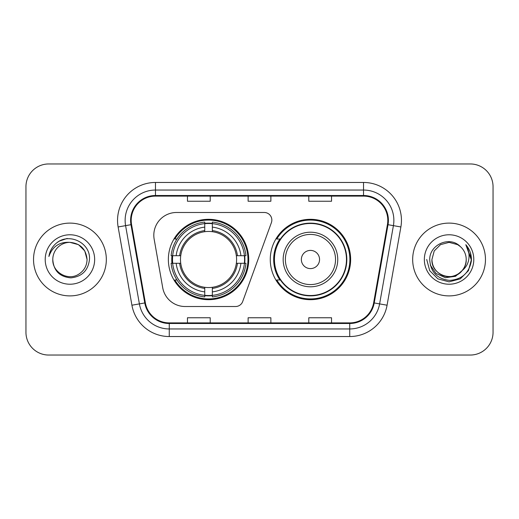 <?xml version="1.0" encoding="UTF-8"?>
<svg xmlns="http://www.w3.org/2000/svg" width="519" height="519" viewBox="0 0 519 519"><rect width="100%" height="100%" fill="white"/><g stroke="black" fill="none" stroke-linecap="round" stroke-linejoin="round"><path stroke-width="0.78" d="M153.812 235.237A22.745 22.745 0 0 0 154.156 239.188L162.713 287.714A22.745 22.745 0 0 0 185.114 306.515L235.561 306.515A7.584 7.584 0 0 0 242.691 301.526L271.392 222.664A7.584 7.584 0 0 0 264.268 212.485L176.557 212.485A22.745 22.745 0 0 0 153.812 235.237M270.269 259.5A40.19 40.19 0 0 0 310.459 299.69A40.19 40.19 0 0 0 350.643 259.5A40.19 40.19 0 0 0 310.459 219.31A40.19 40.19 0 0 0 270.269 259.5M168.357 259.5A40.19 40.19 0 0 0 208.541 299.69A40.19 40.19 0 0 0 248.731 259.5A40.19 40.19 0 0 0 208.541 219.31A40.19 40.19 0 0 0 168.357 259.5M171.964 263.289A36.778 36.778 0 0 1 171.964 255.711M279.903 279.975A36.778 36.778 0 0 1 279.903 239.025M25.95 186.704L25.95 332.296A22.745 22.745 0 0 0 48.695 355.041L470.305 355.041A22.745 22.745 0 0 0 493.05 332.296L493.05 186.704A22.745 22.745 0 0 0 470.305 163.959L48.695 163.959A22.745 22.745 0 0 0 25.95 186.704L25.95 332.296M33.534 259.5A36.395 36.395 0 0 0 69.929 295.895A36.395 36.395 0 0 0 106.33 259.5A36.395 36.395 0 0 0 69.929 223.105A36.395 36.395 0 0 0 33.534 259.5A36.395 36.395 0 0 0 69.929 295.895A36.395 36.395 0 0 0 106.33 259.5A36.395 36.395 0 0 0 69.929 223.105A36.395 36.395 0 0 0 33.534 259.5M412.67 259.5A36.395 36.395 0 0 0 449.071 295.895A36.395 36.395 0 0 0 485.466 259.5A36.395 36.395 0 0 0 449.071 223.105A36.395 36.395 0 0 0 412.67 259.5A36.395 36.395 0 0 0 449.071 295.895A36.395 36.395 0 0 0 485.466 259.5A36.395 36.395 0 0 0 449.071 223.105A36.395 36.395 0 0 0 412.67 259.5M131.197 220.374A24.263 24.263 0 0 1 155.466 196.111L363.534 196.111A24.263 24.263 0 0 1 387.434 224.584L373.635 302.843A24.263 24.263 0 0 1 349.735 322.889L169.265 322.889A24.263 24.263 0 0 1 145.365 302.843L131.567 224.584A24.263 24.263 0 0 1 131.197 220.374M130.593 220.374A24.873 24.873 0 0 0 130.97 224.695L144.769 302.947A24.873 24.873 0 0 0 169.265 323.499L349.735 323.499A24.873 24.873 0 0 0 374.231 302.947L388.03 224.695A24.873 24.873 0 0 0 363.534 195.501L155.466 195.501A24.873 24.873 0 0 0 130.593 220.374M118.124 226.959A37.913 37.913 0 0 1 155.466 182.461L363.534 182.461A37.913 37.913 0 0 1 400.876 226.959L387.077 305.211A37.913 37.913 0 0 1 349.735 336.539L169.265 336.539A37.913 37.913 0 0 1 131.923 305.211L118.124 226.959L125.592 225.642A30.329 30.329 0 0 1 155.466 190.045L363.534 190.045A30.329 30.329 0 0 1 393.408 225.642L379.61 303.894A30.329 30.329 0 0 1 349.735 328.955L169.265 328.955A30.329 30.329 0 0 1 139.39 303.894L125.592 225.642A30.329 30.329 0 0 1 125.131 220.374M470.305 163.959L48.695 163.959M48.695 355.041L470.305 355.041M493.05 332.296L493.05 186.704M248.127 196.111L248.127 201.242L270.873 201.242L270.873 196.111M187.463 196.111L187.463 201.242L210.214 201.242L210.214 196.111M308.786 196.111L308.786 201.242L331.537 201.242L331.537 196.111M270.873 322.889L270.873 317.758L248.127 317.758L248.127 322.889M210.214 322.889L210.214 317.758L187.463 317.758L187.463 322.889M331.537 322.889L331.537 317.758L308.786 317.758L308.786 322.889M87.069 259.5C86.842 265.962 83.981 270.912 78.499 274.343C67.814 281.188 52.205 272.177 52.789 259.5C53.58 270.756 59.614 276.874 70.882 277.86C81.931 276.659 88.133 270.542 89.476 259.5C90.806 243.106 69.507 232.48 56.902 242.717C52.438 246.285 49.772 250.878 48.896 256.496C52.425 246.441 59.438 241.731 69.929 242.36L78.499 244.657L84.772 250.93L87.069 259.5C86.842 265.962 83.981 270.912 78.499 274.343C67.814 281.188 52.205 272.177 52.789 259.5C52.205 272.177 67.814 281.188 78.499 274.343C83.981 270.912 86.842 265.962 87.069 259.5C86.842 265.962 83.981 270.912 78.499 274.343C67.814 281.188 52.205 272.177 52.789 259.5C52.205 272.177 67.814 281.188 78.499 274.343C83.981 270.912 86.842 265.962 87.069 259.5L84.772 250.93L78.499 244.657L69.929 242.36L78.499 244.657L84.772 250.93L87.069 259.5C86.057 249.088 80.341 243.372 69.929 242.36A17.14 17.14 0 0 0 52.789 259.5M45.205 259.5A24.724 24.724 0 0 0 69.929 284.224A24.724 24.724 0 0 0 94.653 259.5A24.724 24.724 0 0 0 69.929 234.776A24.724 24.724 0 0 0 45.205 259.5M56.889 242.723L59.309 241.101L67.223 238.429M212.336 295.395L212.336 296.92A37.608 37.608 0 0 0 245.961 263.289L244.436 263.289A36.096 36.096 0 0 1 212.336 295.395L212.336 291.886A32.606 32.606 0 0 0 240.926 263.289L236.34 263.289A28.058 28.058 0 0 0 212.336 231.701L212.336 223.605A36.096 36.096 0 0 1 244.436 255.711L245.961 255.711A37.608 37.608 0 0 0 212.336 222.08L212.336 223.605M172.652 263.289L171.127 263.289A37.608 37.608 0 0 0 204.752 296.92L204.752 295.395A36.096 36.096 0 0 1 172.652 263.289L176.162 263.289A32.606 32.606 0 0 0 204.752 291.886L204.752 287.299A28.058 28.058 0 0 0 236.34 263.289L237.462 263.289A29.168 29.168 0 0 1 212.336 288.421L212.336 291.886M204.752 223.605L204.752 222.08A37.608 37.608 0 0 0 171.127 255.711L172.652 255.711A36.096 36.096 0 0 1 204.752 223.605L204.752 227.114A32.606 32.606 0 0 0 176.162 255.711L180.742 255.711A28.058 28.058 0 0 0 204.752 287.299L204.752 288.421A29.168 29.168 0 0 1 179.626 263.289L176.162 263.289M172.723 263.289A36.019 36.019 0 0 1 172.723 255.711M212.336 223.683A36.019 36.019 0 0 0 204.752 223.683M244.365 255.711A36.019 36.019 0 0 1 244.365 263.289M244.436 255.711L240.926 255.711A32.606 32.606 0 0 0 212.336 227.114M240.926 263.289L244.436 263.289M204.752 291.886L204.752 295.395M236.34 255.711L240.926 255.711M212.336 287.344L212.336 288.421M204.752 287.299A28.058 28.058 0 0 1 180.742 263.289L179.626 263.289M212.336 295.317A36.019 36.019 0 0 1 204.752 295.317M176.162 255.711L172.652 255.711M204.752 231.656L204.752 227.114M212.336 231.701A28.058 28.058 0 0 0 180.742 255.711L179.626 255.711A29.168 29.168 0 0 1 204.752 230.579M212.336 231.656L212.336 230.579A29.168 29.168 0 0 1 237.462 255.711M176.992 239.025L174.845 239.025A39.431 39.431 0 0 1 247.972 259.5A39.431 39.431 0 0 1 174.845 279.975L176.992 279.975M319.555 259.5A9.102 9.102 0 0 0 310.459 250.398A9.102 9.102 0 0 0 301.357 259.5A9.102 9.102 0 0 0 310.459 268.602A9.102 9.102 0 0 0 319.555 259.5M337.752 259.5A27.299 27.299 0 0 0 310.459 232.201A27.299 27.299 0 0 0 283.16 259.5A27.299 27.299 0 0 0 310.459 286.799A27.299 27.299 0 0 0 337.752 259.5A27.299 27.299 0 0 1 310.459 286.799A27.299 27.299 0 0 1 283.16 259.5M346.471 259.5A36.019 36.019 0 0 0 310.459 223.481A36.019 36.019 0 0 0 274.441 259.5A36.019 36.019 0 0 0 310.459 295.519A36.019 36.019 0 0 0 346.471 259.5M349.884 259.5A39.431 39.431 0 0 1 276.757 279.975L280.409 279.975A36.356 36.356 0 0 0 346.815 259.584A36.356 36.356 0 0 0 280.409 239.025L276.757 239.025A39.431 39.431 0 0 1 349.884 259.5M466.211 259.5C466.795 272.177 451.186 281.188 440.501 274.343C435.019 270.912 432.158 265.962 431.931 259.5L434.228 250.93L440.501 244.657L449.071 242.36L457.641 244.657L460.301 246.551C449.778 235.522 429.524 244.605 429.719 259.5C430.491 272.014 437.121 278.982 449.623 280.396C461.929 279.507 469.182 272.968 471.388 260.785L471.427 259.5C471.362 253.875 469.487 248.938 465.809 244.689C468.612 249.276 469.591 254.213 468.767 259.5C467.969 263.996 465.783 267.668 462.208 270.516A17.14 17.14 0 0 0 466.211 259.5C465.978 265.962 463.123 270.912 457.641 274.343C446.956 281.188 431.341 272.177 431.931 259.5L434.228 250.93L440.501 244.657L449.071 242.36L457.641 244.657L460.301 246.551A17.14 17.14 0 0 1 466.211 259.5C466.795 272.177 451.186 281.188 440.501 274.343C435.019 270.912 432.158 265.962 431.931 259.5C431.036 274.947 453.106 282.81 462.208 270.516M463.298 269.595L455.559 276.29L445.419 277.704L436.083 273.481L430.251 265.06M424.347 259.5A24.724 24.724 0 0 0 449.071 284.224A24.724 24.724 0 0 0 473.795 259.5A24.724 24.724 0 0 0 449.071 234.776A24.724 24.724 0 0 0 424.347 259.5M465.809 244.689L471.414 260.149L470.376 252.727L471.414 260.149L470.376 252.727L471.414 260.149L465.978 244.877L471.414 260.149L465.978 244.877L471.427 259.5L468.43 270.678L460.249 278.859L449.071 281.856L437.893 278.859L429.713 270.678L426.715 259.5M465.978 244.877L471.414 260.162M363.534 182.461L363.534 195.501M125.592 225.642L130.97 224.695M169.265 336.539L169.265 323.499M349.735 323.499L349.735 336.539M374.231 302.947L387.077 305.211M131.923 305.211L144.769 302.947M388.03 224.695L400.876 226.959M155.466 182.461L155.466 195.501M212.336 287.299A28.058 28.058 0 0 0 236.34 263.289M244.702 263.289A36.356 36.356 0 0 0 244.702 255.711M212.336 223.339A36.356 36.356 0 0 0 204.752 223.339M204.752 295.661A36.356 36.356 0 0 0 212.336 295.661M335.534 259.5A25.074 25.074 0 0 0 310.459 234.426A25.074 25.074 0 0 0 285.379 259.5A25.074 25.074 0 0 0 310.459 284.574A25.074 25.074 0 0 0 335.534 259.5"/></g></svg>
